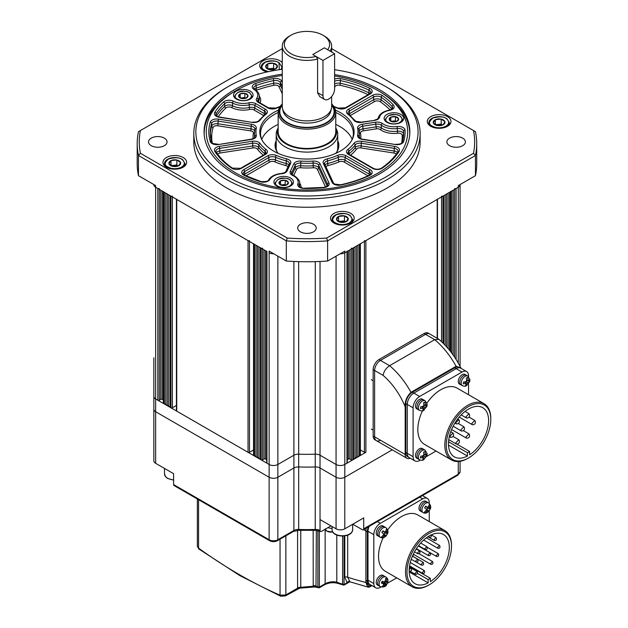 <?xml version="1.0" encoding="UTF-8"?>
<svg xmlns="http://www.w3.org/2000/svg" width="628" height="628" viewBox="0 0 628 628"><rect width="100%" height="100%" fill="white"/><g stroke="black" fill="none" stroke-linecap="round" stroke-linejoin="round"><path stroke-width="0.94" d="M228.396 177.19A111.109 64.15 0 0 0 385.529 177.19A111.109 64.15 0 0 0 385.529 86.468L386.981 87.308A113.166 65.336 180 0 1 420.132 133.513A113.166 65.336 180 0 1 350.267 193.871A113.166 65.336 180 0 1 226.936 179.71A113.166 65.336 180 0 1 193.793 133.513A113.166 65.336 180 0 1 226.936 87.308L228.388 86.468A111.109 64.15 0 0 0 228.396 177.19M282.27 74.167A102.882 59.401 0 0 0 204.076 131.833A102.882 59.401 0 0 0 234.213 173.83A102.882 59.401 0 0 0 346.334 186.704A102.882 59.401 0 0 0 409.841 131.833A102.882 59.401 0 0 0 379.704 89.828A102.882 59.401 0 0 0 334.606 74.614M447.497 116.635A11.83 6.829 0 0 0 434.6 115.152A11.83 6.829 0 0 0 427.299 121.463A11.83 6.829 0 0 0 430.761 126.291A11.83 6.829 0 0 0 443.658 127.774A11.83 6.829 0 0 0 450.959 121.463A11.83 6.829 0 0 0 447.497 116.635M282.27 62.714A11.83 6.829 0 0 0 279.907 60.775A11.83 6.829 0 0 0 267.018 59.291A11.83 6.829 0 0 0 259.717 65.602A11.83 6.829 0 0 0 263.179 70.43A11.83 6.829 0 0 0 267.136 71.945M183.156 157.526A11.83 6.829 0 0 0 170.267 156.042A11.83 6.829 0 0 0 162.958 162.354A11.83 6.829 0 0 0 166.428 167.189A11.83 6.829 0 0 0 179.318 168.665A11.83 6.829 0 0 0 186.618 162.354A11.83 6.829 0 0 0 183.156 157.526M350.738 213.387A11.83 6.829 0 0 0 337.848 211.911A11.83 6.829 0 0 0 330.54 218.214A11.83 6.829 0 0 0 334.01 223.05A11.83 6.829 0 0 0 346.899 224.526A11.83 6.829 0 0 0 354.208 218.214A11.83 6.829 0 0 0 350.738 213.387M164.332 138.129A9.263 5.346 0 0 0 154.237 136.975A9.263 5.346 0 0 0 148.522 141.912A9.263 5.346 0 0 0 151.238 145.688A9.263 5.346 0 0 0 161.325 146.85A9.263 5.346 0 0 0 167.04 141.912A9.263 5.346 0 0 0 164.332 138.129M313.505 224.259A9.263 5.346 0 0 0 303.418 223.097A9.263 5.346 0 0 0 297.703 228.035A9.263 5.346 0 0 0 300.412 231.818A9.263 5.346 0 0 0 310.507 232.98A9.263 5.346 0 0 0 316.222 228.035A9.263 5.346 0 0 0 313.505 224.259M462.687 138.129A9.263 5.346 0 0 0 452.592 136.975A9.263 5.346 0 0 0 446.877 141.912A9.263 5.346 0 0 0 449.593 145.688A9.263 5.346 0 0 0 459.68 146.85A9.263 5.346 0 0 0 465.395 141.912A9.263 5.346 0 0 0 462.687 138.129M193.793 133.513L193.793 141.912A113.166 65.336 0 0 0 226.936 188.11A113.166 65.336 0 0 0 350.267 202.271A113.166 65.336 0 0 0 420.132 141.912L420.132 133.513M282.27 48.646L140.421 130.538A167.7 96.822 0 0 0 140.421 153.287L287.263 238.059A167.7 96.822 0 0 0 326.662 238.059L473.496 153.287A167.7 96.822 0 0 0 473.496 130.538L475.451 131.668A169.756 98.007 180 0 1 476.715 143.592A169.756 98.007 180 0 1 475.451 155.516L327.612 240.869A169.756 98.007 180 0 1 286.305 240.869L286.305 261.028L269.129 251.114L269.129 252.794A6.17 3.564 0 0 0 273.839 253.83A6.17 3.564 180 0 1 269.129 252.794L269.129 464.477A6.17 3.564 0 0 0 277.859 464.477L293.896 455.221A6.17 3.564 180 0 1 298.645 454.185A133.748 77.22 0 0 0 315.28 454.185A6.17 3.564 180 0 1 320.029 455.221L336.059 464.477A6.17 3.564 0 0 0 344.788 464.477L346.97 463.221A1.028 0.597 0 0 0 347.276 462.797L347.276 251.357M287.263 238.059L286.305 240.869L138.466 155.516L138.466 175.675A169.756 98.007 180 0 1 137.202 163.751L137.202 143.592A169.756 98.007 180 0 1 138.466 131.668L140.421 130.538M266.649 251.114A1.028 0.597 0 0 0 266.947 251.53L155.642 187.27A6.17 3.564 180 0 1 153.836 184.75A6.17 3.564 0 0 0 155.642 187.27L155.642 185.59L138.466 175.675M326.662 238.059L327.612 240.869L327.612 261.028A169.756 98.007 180 0 1 286.305 261.028M473.496 153.287L475.451 155.516L475.451 175.675L458.275 185.59L458.275 187.27A6.17 3.564 0 0 0 460.081 184.75A6.17 3.564 180 0 1 458.275 187.27L458.275 363.055M476.715 143.592L476.715 163.751A169.756 98.007 180 0 1 475.451 175.675M140.421 153.287L138.466 155.516A169.756 98.007 180 0 1 137.202 143.592M327.612 261.028L344.788 251.114L344.788 252.794A6.17 3.564 180 0 1 340.078 253.83A6.17 3.564 0 0 0 344.788 252.794L458.275 187.27L456.093 188.533L456.093 359.412M473.496 130.538L331.655 48.646M281.375 69.402A11.83 6.829 0 0 0 282.27 68.491M386.981 87.308L385.529 86.468A111.109 64.15 0 0 0 334.606 69.7M282.27 69.284A111.109 64.15 0 0 0 228.388 86.468M335.478 110.151A47.147 27.224 180 0 1 340.298 112.585A47.147 27.224 180 0 1 352.52 138.835A47.147 27.224 180 0 1 319.197 158.115A47.147 27.224 180 0 1 273.62 151.081A47.147 27.224 180 0 1 261.397 138.835A47.147 27.224 180 0 1 278.447 110.151M352.135 139.62A46.401 26.792 0 0 0 353.36 133.513A46.401 26.792 0 0 0 339.772 114.571A46.401 26.792 0 0 0 335.768 112.506A28.81 16.634 180 0 1 317.98 127.877A28.81 16.634 180 0 1 286.588 124.273A28.81 16.634 180 0 1 278.157 112.506A46.401 26.792 0 0 0 260.557 133.513A46.401 26.792 0 0 0 261.782 139.62M282.27 75.454A100.723 58.153 0 0 0 235.736 90.715A100.723 58.153 0 0 0 235.743 172.951A100.723 58.153 0 0 0 378.182 172.951A100.723 58.153 0 0 0 378.182 90.715L379.634 91.555A102.78 59.338 180 0 1 409.739 133.513A102.78 59.338 180 0 1 409.715 134.769M276.202 140.578A31.895 18.416 0 0 0 275.064 145.437A31.895 18.416 0 0 0 278.204 153.405M276.202 142.933A31.895 18.416 0 0 0 275.135 146.614M352.198 139.471A46.401 26.792 0 0 0 339.772 126.495A46.401 26.792 0 0 0 335.768 124.438M278.157 124.438A46.401 26.792 0 0 0 261.727 139.471M250.219 91.091A9.773 5.644 0 0 0 239.566 89.867A9.773 5.644 0 0 0 233.53 95.079A9.773 5.644 0 0 0 236.395 99.067A9.773 5.644 0 0 0 247.047 100.292A9.773 5.644 0 0 0 253.076 95.079A9.773 5.644 0 0 0 250.219 91.091M290.576 178.046A9.773 5.644 0 0 0 279.923 176.821A9.773 5.644 0 0 0 273.887 182.034A9.773 5.644 0 0 0 276.752 186.021A9.773 5.644 0 0 0 287.404 187.246A9.773 5.644 0 0 0 293.433 182.034A9.773 5.644 0 0 0 290.576 178.046M400.821 114.39A9.773 5.644 0 0 0 390.176 113.166A9.773 5.644 0 0 0 384.14 118.378A9.773 5.644 0 0 0 387.005 122.366A9.773 5.644 0 0 0 397.657 123.59A9.773 5.644 0 0 0 403.686 118.378A9.773 5.644 0 0 0 400.821 114.39M379.634 91.555L378.182 90.715A100.723 58.153 0 0 0 334.606 75.91M204.202 134.769A102.78 59.338 180 0 1 204.179 133.513A102.78 59.338 180 0 1 234.283 91.555L235.736 90.715M338.79 146.614A31.895 18.416 0 0 0 337.723 142.933M335.713 153.405A31.895 18.416 0 0 0 338.853 145.437A31.895 18.416 0 0 0 337.723 140.578M153.836 357.795L153.836 396.441A6.17 3.564 0 0 0 155.642 398.961L155.642 187.27L157.824 188.533A1.028 0.597 0 0 0 159.284 188.533M163.343 191.469A1.028 0.597 0 0 0 163.649 191.893L164.371 192.309L164.371 404L165.831 404M170.918 196.093L170.918 407.776L170.196 407.36L170.196 195.669L170.918 196.093A1.028 0.597 0 0 0 172.378 196.093M176.437 199.029A1.028 0.597 0 0 0 176.743 199.453L248.036 240.61A1.028 0.597 0 0 0 249.489 240.61M253.555 243.554A1.028 0.597 0 0 0 253.853 243.97L254.583 244.394L254.583 456.077L256.036 456.077M261.13 248.17L261.13 459.861L260.4 459.437L260.4 247.754L261.13 248.17A1.028 0.597 0 0 0 262.583 248.17M266.649 251.357L266.649 462.797A1.028 0.597 0 0 0 266.947 463.221L269.129 464.477A6.17 3.564 0 0 0 277.859 464.477L293.896 455.221A6.17 3.564 180 0 1 298.645 454.185A133.748 77.22 0 0 0 315.28 454.185A6.17 3.564 180 0 1 320.029 455.221L336.059 464.477A6.17 3.564 0 0 0 344.788 464.477L344.788 252.794L346.97 251.53A1.028 0.597 0 0 0 347.276 251.114M351.335 248.17A1.028 0.597 0 0 0 352.795 248.17L353.517 247.754L353.517 459.437L352.795 459.861A1.028 0.597 0 0 1 351.335 459.861L349.882 459.021A1.028 0.597 180 0 0 348.43 459.021L347.276 459.688M357.882 456.077L359.342 456.077L359.342 244.394L360.064 243.97A1.028 0.597 0 0 0 360.37 243.554M364.428 240.61A1.028 0.597 0 0 0 365.889 240.61L437.182 199.453A1.028 0.597 0 0 0 437.481 199.029M441.547 196.093A1.028 0.597 0 0 0 442.999 196.093L443.729 195.669L443.729 343.775M449.546 350.259L449.546 192.309L450.276 191.893A1.028 0.597 0 0 0 450.574 191.469M454.641 188.533A1.028 0.597 0 0 0 456.093 188.533M352.795 524.207L362.246 529.663A2.057 1.185 -120 0 0 363.274 529.765A2.057 1.185 -120 0 0 363.706 528.823L363.706 517.904L344.788 528.823A6.17 3.564 180 0 1 336.059 528.823L320.052 519.584L320.052 530.503A2.057 1.185 120 0 0 320.484 531.445A2.057 1.185 -60 0 1 320.453 531.429L315.225 530.322L298.7 530.322L293.464 531.429L277.435 540.684C274.805 541.98 272.183 541.98 269.553 540.684L174.042 485.538A2.057 1.185 -60 0 1 173.611 484.596L173.611 473.677L155.642 463.307A6.17 3.564 180 0 1 153.836 460.787L153.836 396.441A6.17 3.564 0 0 0 155.642 398.961L157.824 400.217A1.028 0.597 0 0 0 159.284 400.217L160.737 399.377A1.028 0.597 180 0 1 162.189 399.377L163.343 400.044M163.343 191.721L163.343 403.16A1.028 0.597 0 0 0 163.649 403.576L164.371 404M165.831 193.149L165.831 404.84L167.284 404.84M167.284 193.989L167.284 405.68L168.736 405.68M168.736 194.829L168.736 406.52L170.196 406.52M170.918 407.776A1.028 0.597 0 0 0 172.378 407.776L176.437 405.429M176.437 199.28L176.437 410.72A1.028 0.597 0 0 0 176.743 411.136L248.036 452.301A1.028 0.597 0 0 0 249.489 452.301L253.555 449.954M253.555 243.797L253.555 455.237A1.028 0.597 0 0 0 253.853 455.661L254.583 456.077M256.036 245.234L256.036 456.917L257.488 456.917M257.488 246.074L257.488 457.757L258.948 457.757M258.948 246.914L258.948 458.597L260.4 458.597M261.13 459.861A1.028 0.597 0 0 0 262.583 459.861L264.035 459.021A1.028 0.597 180 0 1 265.495 459.021L266.649 459.688M353.517 458.597L354.977 458.597L354.977 246.914M354.977 457.757L356.429 457.757L356.429 246.074M356.429 456.917L357.882 456.917L357.882 245.234M359.342 456.077L360.064 455.661A1.028 0.597 0 0 0 360.37 455.237L360.37 243.797M360.37 449.954L364.428 452.301A1.028 0.597 0 0 0 365.889 452.301L344.788 464.477L344.788 477.249L392.28 449.829L344.788 477.249A6.17 3.564 0 0 1 336.059 477.249A6.17 3.564 0 0 0 344.788 477.249L344.788 528.823M445.181 194.829L445.181 345.274M446.634 193.989L446.634 346.852M448.094 193.149L448.094 348.509M436.986 125.467A5.888 3.399 180 0 1 434.584 124.47A5.888 3.399 180 0 1 433.336 122.915L433.304 122.813A5.888 3.399 180 0 1 435.314 119.713L435.455 119.65A5.888 3.399 180 0 1 441.107 119.1L441.28 119.139A5.888 3.399 180 0 1 444.922 121.691L444.954 121.793A5.888 3.399 180 0 1 442.944 124.894L442.803 124.964A5.888 3.399 180 0 1 437.151 125.506L433.336 122.915M442.52 125.051L441.209 124.132L435.385 124.697M442.944 124.894L444.954 121.793M437.151 125.506L442.803 124.964M435.353 124.674L435.353 119.658M435.314 119.713L433.304 122.813M441.209 124.132L441.209 119.092M441.107 119.1L435.455 119.65M444.922 121.691L441.28 119.139M340.227 222.226A5.888 3.399 180 0 1 337.833 221.221A5.888 3.399 180 0 1 336.584 219.674L336.553 219.565A5.888 3.399 180 0 1 338.563 216.472L338.704 216.401A5.888 3.399 180 0 1 344.348 215.859L344.521 215.891A5.888 3.399 180 0 1 348.163 218.442L348.195 218.552A5.888 3.399 180 0 1 346.193 221.645L346.052 221.715A5.888 3.399 180 0 1 340.4 222.257L336.584 219.674M345.769 221.802L344.458 220.883L338.625 221.449M346.193 221.645L348.195 218.552M340.4 222.257L346.052 221.715M338.594 221.425L338.594 216.409M338.563 216.472L336.553 219.565M344.458 220.883L344.458 215.844M344.348 215.859L338.704 216.401M348.163 218.442L344.521 215.891M269.396 69.606A5.888 3.399 180 0 1 267.002 68.609A5.888 3.399 180 0 1 265.754 67.055L265.723 66.953A5.888 3.399 180 0 1 267.732 63.852L267.873 63.789A5.888 3.399 180 0 1 273.525 63.24L273.69 63.279A5.888 3.399 180 0 1 277.341 65.83L277.364 65.932A5.888 3.399 180 0 1 275.362 69.033L275.221 69.096A5.888 3.399 180 0 1 269.569 69.645L265.754 67.055M274.938 69.19L273.627 68.271L267.803 68.837M275.362 69.033L277.364 65.932M269.569 69.645L275.221 69.096M267.764 68.813L267.764 63.797M267.732 63.852L265.723 66.953M273.627 68.271L273.627 63.232M273.525 63.24L267.873 63.789M277.341 65.83L273.69 63.279M172.645 166.365A5.888 3.399 180 0 1 170.251 165.36A5.888 3.399 180 0 1 169.003 163.806L168.971 163.704A5.888 3.399 180 0 1 170.973 160.611L171.114 160.54A5.888 3.399 180 0 1 176.766 159.999L176.939 160.03A5.888 3.399 180 0 1 180.581 162.581L180.613 162.691A5.888 3.399 180 0 1 178.603 165.784L178.462 165.855A5.888 3.399 180 0 1 172.818 166.396L169.003 163.806M178.179 165.941L176.868 165.023L171.044 165.588M178.603 165.784L180.613 162.691M172.818 166.396L178.462 165.855M171.012 165.564L171.012 160.548M170.973 160.611L168.971 163.704M176.868 165.023L176.868 159.983M176.766 159.999L171.114 160.54M180.581 162.581L176.939 160.03M392.327 121.785A4.718 2.724 180 0 1 390.365 121.008A4.718 2.724 180 0 1 389.297 119.783L389.274 119.705A4.718 2.724 180 0 1 390.765 117.193L390.859 117.146A4.718 2.724 180 0 1 395.381 116.627L395.499 116.659A4.718 2.724 180 0 1 398.529 118.661L398.552 118.731A4.718 2.724 180 0 1 397.061 121.243L396.967 121.29A4.718 2.724 180 0 1 392.453 121.808L389.297 119.783M396.425 121.471L395.452 120.819L391.205 121.306M397.061 121.243L398.552 118.731M392.453 121.808L396.967 121.29M390.789 121.047L390.789 117.153M390.765 117.193L389.274 119.705M395.452 120.819L395.452 116.62M395.381 116.627L390.859 117.146M398.529 118.661L395.499 116.659M282.074 185.433A4.718 2.724 180 0 1 280.112 184.663A4.718 2.724 180 0 1 279.044 183.431L279.02 183.36A4.718 2.724 180 0 1 280.512 180.848L280.606 180.801A4.718 2.724 180 0 1 285.128 180.283L285.245 180.307A4.718 2.724 180 0 1 288.276 182.308L288.299 182.387A4.718 2.724 180 0 1 286.808 184.899L286.713 184.946A4.718 2.724 180 0 1 282.2 185.456L279.044 183.431M286.172 185.119L285.198 184.475L280.959 184.962M286.808 184.899L288.299 182.387M282.2 185.456L286.713 184.946M280.535 184.703L280.535 180.809M280.512 180.848L279.02 183.36M285.198 184.475L285.198 180.275M285.128 180.283L280.606 180.801M288.276 182.308L285.245 180.307M241.717 98.486A4.718 2.724 180 0 1 239.755 97.709A4.718 2.724 180 0 1 238.695 96.484L238.664 96.406A4.718 2.724 180 0 1 240.155 93.894L240.257 93.847A4.718 2.724 180 0 1 244.771 93.329L244.889 93.36A4.718 2.724 180 0 1 247.919 95.362L247.942 95.432A4.718 2.724 180 0 1 246.451 97.944L246.357 97.992A4.718 2.724 180 0 1 241.843 98.51L238.695 96.484M245.823 98.172L244.841 97.521L240.603 98.007M246.451 97.944L247.942 95.432M241.843 98.51L246.357 97.992M240.179 97.748L240.179 93.855M240.155 93.894L238.664 96.406M244.841 97.521L244.841 93.321M244.771 93.329L240.257 93.847M247.919 95.362L244.889 93.36M155.642 463.307L155.642 411.725A6.17 3.564 0 0 1 153.836 409.205A6.17 3.564 0 0 0 155.642 411.725L269.129 477.249A6.17 3.564 0 0 0 277.859 477.249L293.896 467.993A6.17 3.564 180 0 1 298.645 466.957A133.748 77.22 0 0 0 315.28 466.957A6.17 3.564 180 0 1 320.029 467.993L336.059 477.249L336.059 256.153M173.611 484.596L269.129 539.742L269.129 477.249L155.642 411.725L155.642 398.961L269.129 464.477L269.129 477.249A6.17 3.564 0 0 0 277.859 477.249L293.896 467.993A6.17 3.564 180 0 1 298.645 466.957A133.748 77.22 0 0 0 315.28 466.957A6.17 3.564 180 0 1 320.029 467.993L336.059 477.249L336.059 528.823M380.435 440.204A8.227 4.749 -60 0 1 376.321 440.613L374.869 439.773A8.227 4.749 -60 0 1 373.158 436.005L373.158 369.641A8.227 4.749 -60 0 1 378.982 359.561L424.081 333.523L425.541 334.363L380.435 360.401L425.541 334.363A8.227 4.749 -60 0 1 429.654 333.955A8.227 4.749 -60 0 0 425.541 334.363L434.702 339.654L438.941 339.356C447.85 347.009 455.143 356.508 460.834 367.867L456.093 366.281A59.056 34.093 -120 0 0 434.702 339.654L389.603 365.692C386.024 368.118 383.857 371.352 383.104 375.379L374.618 370.481L374.618 436.845L374.618 370.481A8.227 4.749 -60 0 1 380.435 360.401L389.603 365.692A59.056 34.093 60 0 1 410.987 392.319L456.093 366.281M410.987 392.319C406.732 396.511 404.793 401.323 405.17 406.771L405.17 454.484A8.227 4.749 120 0 0 406.873 458.252A8.227 4.749 120 0 0 410.272 458.205M461.062 368.369L460.834 367.867M406.873 458.252L376.321 440.613A8.227 4.749 -60 0 1 374.618 436.845L405.17 454.484M424.081 333.523A8.227 4.749 -60 0 1 428.202 333.115L438.627 339.136M373.158 369.641L374.618 370.481A8.227 4.749 -60 0 1 380.435 360.401L378.982 359.561M376.321 440.613A8.227 4.749 -60 0 1 374.618 436.845L373.158 436.005M368.526 526.735A9.263 5.346 120 0 0 367.341 531.767L367.341 581.159A9.263 5.346 120 0 0 369.256 585.398A9.263 5.346 120 0 0 372.09 585.689M423.492 496.206A9.263 5.346 120 0 0 422.895 495.351M347.7 535.158L347.7 577.25A453.706 261.947 -120 0 0 365.889 582.47L365.889 530.927A9.263 5.346 120 0 1 366.305 528.022A9.263 5.346 120 0 0 365.889 530.927L365.889 580.319A9.263 5.346 120 0 0 367.804 584.558L369.256 585.398M198.566 499.7L198.566 548.134A2.057 1.028 125.9 0 0 198.817 548.966L197.357 546.305L197.357 499.001M344.788 577.25A2.057 1.185 0 0 1 347.7 577.25L349.937 581.803L347.174 582.603L344.788 577.25L344.788 535.872M328.059 527.567L328.059 527.567A4.113 2.379 180 0 0 332.086 528.172M300.757 530.385L300.757 587.274L313.215 586.254L313.16 530.385M365.889 582.47L367.592 586.772L369.641 585.586M319.33 530.919L319.338 587.07L318.843 587.612L317.87 586.937L317.87 530.519M317.909 587.219A1.028 0.683 171.1 0 0 319.338 587.07L325.147 583.718C329.088 581.803 332.966 581.308 336.789 582.211A460.905 266.107 -120 0 0 342.605 584.228L342.605 536.037M371.752 585.759L369.366 587.133L367.592 586.772M349.937 581.803L368.495 587.243M349.427 581.559A2.057 1.68 -59.5 0 0 347.174 582.603L343.626 584.958L342.605 584.228A1.028 0.597 180 0 0 344.058 584.228L344.073 584.393A1.028 0.699 168.9 0 1 342.668 584.566M349.655 581.866L343.963 585.155L337.55 583.31A2.057 1.389 -70.4 0 1 336.789 582.211L336.789 535.056M316.339 530.33L316.002 586.513M298.331 587.965L297.586 587.965A4.113 2.379 0 0 1 300.757 587.274L299.627 588.201L314.714 586.937L313.215 586.254A4.113 2.379 -11.1 0 1 316.316 586.528M198.817 548.966L239.731 575.546L280.685 596.223A2.057 1.327 -66.6 0 1 280.041 595.179L280.041 539.185M285.866 535.817L285.866 594.959L280.041 595.179A460.905 266.107 -120 0 1 239.307 574.604A460.905 266.107 -120 0 1 198.566 548.134L197.357 546.305M300.749 587.353A4.113 2.512 -3.1 0 0 297.586 588.193L285.866 594.959A2.057 1.185 60 0 1 285.434 595.901L285.434 595.901A2.057 1.185 60 0 1 284.594 595.894M319.33 586.937A1.028 0.597 180 0 1 317.87 586.937A460.905 266.107 -120 0 1 316.339 586.348A4.113 2.379 0 0 0 313.16 585.657M411.466 568.913L411.128 568.159L409.425 569.211M417.298 572.171L416.961 571.417L414.967 573.513L415.83 574.314C417.243 574.314 417.714 573.49 417.259 571.841M424.52 571.268L424.183 570.514L422.197 572.61L423.06 573.411C424.465 573.403 424.944 572.579 424.481 570.93M432.778 562.209L432.433 561.456L430.447 563.559L431.31 564.352C432.723 564.352 433.194 563.528 432.731 561.879M438.525 554.351L438.187 553.598L436.201 555.694L437.064 556.494C438.47 556.494 438.948 555.67 438.485 554.022M439.851 546.179L439.514 545.426L437.528 547.53L438.391 548.322C439.796 548.322 440.275 547.498 439.812 545.85M436.311 538.353L435.973 537.599L433.987 539.695L434.851 540.496C436.264 540.496 436.735 539.672 436.272 538.023M423.492 563.033L423.146 562.28L421.16 564.376L422.024 565.176C423.437 565.176 423.908 564.352 423.445 562.704M417.887 559.886L417.549 559.132L415.555 561.228L416.419 562.029M430.416 553.504L430.078 552.75L428.092 554.846L428.955 555.647C430.361 555.647 430.839 554.814 430.376 553.174M427.173 547.373L426.836 546.619L424.85 548.715L425.713 549.516C427.119 549.516 427.597 548.691 427.134 547.043M419.802 551.627L419.465 550.874L417.479 552.978L418.342 553.77C419.747 553.77 420.226 552.946 419.763 551.298M451.508 546.258A31.479 18.173 120 0 0 429.246 533.4A31.479 18.173 120 0 0 406.991 571.959A31.479 18.173 120 0 0 429.246 584.809A31.479 18.173 120 0 0 451.508 546.258L451.508 545.418A32.507 18.769 -60 0 0 444.773 530.534L417.785 514.952A32.507 18.769 120 0 0 387.664 529.946M429.246 584.809L428.524 585.233A32.507 18.769 -60 0 1 412.266 586.842A32.507 18.769 -60 0 1 405.531 571.959A32.507 18.769 -60 0 1 419.724 539.24A32.507 18.769 -60 0 1 444.773 530.534M412.533 556.149A28.393 16.391 120 0 0 413.742 554.469M430.337 581.63A28.393 16.391 120 0 0 449.326 547.514A28.393 16.391 120 0 0 443.447 534.514A28.393 16.391 120 0 0 421.569 542.121A28.393 16.391 120 0 0 409.173 570.703A28.393 16.391 120 0 0 415.053 583.702A28.393 16.391 120 0 0 428.155 582.886L428.155 579.566L430.337 578.302L430.337 581.63M383.198 537.678A32.507 18.769 120 0 0 378.543 556.377A32.507 18.769 120 0 0 385.278 571.26L412.266 586.842M429.246 521.57L429.246 510.666M429.246 503.389L429.246 502.659A9.263 5.346 120 0 0 427.33 498.42A9.263 5.346 120 0 0 422.699 498.875L380.364 523.32A9.263 5.346 120 0 0 373.817 534.663L373.817 583.553A9.263 5.346 120 0 0 375.732 587.792A9.263 5.346 120 0 0 380.364 587.337L381 586.968M387.303 583.326L396.739 577.878M369.131 526.39A9.263 5.346 120 0 0 367.992 531.304L367.992 580.194A9.263 5.346 120 0 0 369.916 584.433L375.732 587.792M428.155 582.886L409.197 571.943M428.155 579.566L417.471 573.388M430.337 578.302L409.511 566.275M428.751 536.587L429.615 537.387C431.028 537.387 431.499 536.563 431.036 534.915M409.173 570.828L410.005 571.056C411.419 571.048 411.89 570.224 411.426 568.576M429.536 510.25L429.999 509.339L429.042 508.492L430.251 505.045L429.301 504.331L428.084 507.777L425.705 506.113L424.606 507.848L426.985 509.512L424.355 512.142L425.313 512.856L427.943 510.226L428.908 511.074L429.536 510.25M426.914 509.457L427.801 508.068L429.599 508.916A2.473 1.429 120 0 0 429.685 507.463M428.971 511.074C427.016 513.233 425.046 513.728 423.052 512.55L421.6 511.71A5.558 3.211 -60 0 1 421.796 504.967A5.558 3.211 -60 0 1 427.15 502.086L425.698 501.246A5.558 3.211 -60 0 0 420.344 504.127A5.558 3.211 -60 0 0 420.14 510.87L421.6 511.71A5.558 3.211 -60 0 1 421.796 504.967A5.558 3.211 -60 0 1 427.15 502.086L428.61 502.926C430.832 505.187 431.326 507.322 430.078 509.339M425.611 506.349L428.084 507.777M429.324 504.504L430.251 505.045M427.801 508.068L426.208 506.694M426.129 506.812L429.042 508.492M426.907 509.63L427.943 510.226M386.762 534.946L387.225 534.035L386.259 533.188L387.476 529.742L386.526 529.027L385.309 532.473L382.931 530.809L381.832 532.544L384.21 534.208L381.581 536.838L382.538 537.552L385.168 534.923L386.126 535.77L386.762 534.946M384.14 534.153L385.027 532.764L386.824 533.612A2.473 1.429 120 0 0 386.911 532.159M386.196 535.778C384.242 537.929 382.271 538.424 380.278 537.246L378.825 536.406A5.558 3.211 -60 0 1 379.022 529.663A5.558 3.211 -60 0 1 384.375 526.79L382.923 525.95A5.558 3.211 -60 0 0 377.569 528.823A5.558 3.211 -60 0 0 377.365 535.566L378.825 536.406A5.558 3.211 -60 0 1 379.022 529.663A5.558 3.211 -60 0 1 384.375 526.79L385.835 527.63C388.057 529.883 388.551 532.018 387.295 534.035M382.837 531.045L385.309 532.473M386.55 529.208L387.476 529.742M385.027 532.764L383.433 531.39M383.355 531.508L386.259 533.188M384.132 534.326L385.168 534.923M387.343 583.239L387.664 582.258L386.244 582.274L386.942 578.6L385.733 578.372L385.035 582.046L382.201 581.238L381.4 583.106L384.226 583.907L382.114 586.764L383.331 586.992L385.443 584.134L386.856 584.126L387.343 583.239M387.664 582.258L386.966 582.407A2.473 1.429 120 0 0 386.722 581.167M386.864 584.244C385.914 586.646 383.716 587.439 380.278 586.638L378.825 585.798A5.558 3.211 -60 0 1 378.323 580.382A5.558 3.211 -60 0 1 384.375 576.182L382.923 575.342A5.558 3.211 -60 0 0 376.871 579.542A5.558 3.211 -60 0 0 377.365 584.958L378.825 585.798A5.558 3.211 -60 0 1 378.323 580.382A5.558 3.211 -60 0 1 384.375 576.182L385.835 577.022C387.766 578.325 388.379 580.107 387.68 582.36M384.964 585.241A2.473 1.429 120 0 0 386.157 584.268L386.856 584.126L384.658 582.855L385.003 582.038M385.192 581.669L386.244 582.274M382.366 582.839L384.658 582.855M382.531 582.454L385.443 584.134M382.546 586.536L383.331 586.992M381.761 582.486L384.226 583.907M475.302 421.553L474.792 420.422L471.809 423.57L472.319 424.701L473.292 424.709C475.051 424.214 475.71 423.06 475.278 421.247M464.39 427.856L463.872 426.726L460.897 429.874L461.407 431.004L462.381 431.004C464.139 430.518 464.799 429.364 464.367 427.55M453.471 434.152L452.961 433.022L449.986 436.17L450.496 437.3L451.469 437.308C453.228 436.813 453.887 435.667 453.455 433.846M469.477 434.992L468.967 433.862L465.984 437.01L466.502 438.14L467.475 438.148C469.234 437.653 469.893 436.507 469.454 434.686M459.296 440.872L458.785 439.741L455.802 442.889L456.313 444.02L457.286 444.027C459.044 443.533 459.704 442.387 459.272 440.566M469.477 414.833L468.967 413.703L465.984 416.851L466.502 417.981L467.475 417.981C469.234 417.494 469.893 416.34 469.454 414.527M459.296 420.713L458.785 419.583L455.802 422.73L456.313 423.861L457.286 423.869C459.044 423.374 459.704 422.22 459.272 420.407M490.798 419.41A31.479 18.173 120 0 0 468.535 406.559A31.479 18.173 120 0 0 446.273 445.119A31.479 18.173 120 0 0 468.535 457.969A31.479 18.173 120 0 0 490.798 419.41L490.798 418.57A32.507 18.769 -60 0 0 484.062 403.686L457.074 388.104A32.507 18.769 120 0 0 426.946 403.098M468.535 457.969L467.805 458.385A32.507 18.769 -60 0 1 451.548 460.002A32.507 18.769 -60 0 1 444.82 445.119A32.507 18.769 -60 0 1 459.005 412.4A32.507 18.769 -60 0 1 484.062 403.686M451.587 429.607A28.393 16.391 120 0 0 451.626 429.552L466.502 438.14M469.626 454.782A28.393 16.391 120 0 0 488.615 420.674A28.393 16.391 120 0 0 482.728 407.674A28.393 16.391 120 0 0 460.85 415.281A28.393 16.391 120 0 0 448.455 443.855A28.393 16.391 120 0 0 454.334 456.854A28.393 16.391 120 0 0 467.444 456.046L467.444 452.717L469.626 451.461L469.626 454.782M422.479 410.83A32.507 18.769 120 0 0 417.824 429.536A32.507 18.769 120 0 0 424.559 444.42L451.548 460.002M468.535 394.722L468.535 383.889M468.535 376.549L468.535 375.811A9.263 5.346 120 0 0 466.612 371.58A9.263 5.346 120 0 0 461.988 372.035L419.645 396.48A9.263 5.346 120 0 0 413.098 407.823L413.098 456.705A9.263 5.346 120 0 0 415.014 460.944A9.263 5.346 120 0 0 419.645 460.489L420.281 460.12M426.64 456.454L436.02 451.037M415.014 460.944L407.745 456.744A9.263 5.346 -60 0 1 405.821 452.505L407.282 453.345A9.263 5.346 120 0 0 409.197 457.584A9.263 5.346 -60 0 1 407.282 453.345L407.282 404.456L407.282 453.345L413.098 456.705M405.821 452.505L405.821 403.616A9.263 5.346 -60 0 1 412.368 392.28L413.828 393.12A9.263 5.346 120 0 0 407.282 404.456A9.263 5.346 -60 0 1 413.828 393.12L456.164 368.675L413.828 393.12L419.645 396.48M412.368 392.28L454.711 367.835A9.263 5.346 -60 0 1 459.343 367.372L460.795 368.212A9.263 5.346 120 0 0 456.164 368.675A9.263 5.346 -60 0 1 460.795 368.212L466.612 371.58M467.444 456.046L448.486 445.103M467.444 452.717L448.533 441.798M469.626 451.461L456.925 444.129M466.133 385.835L469.673 381.667L469.94 379.61L468.135 380.984L467.844 377.436L466.416 377.985L466.698 381.534L463.48 382.091L463.244 383.889L466.463 383.331L465.332 386.063L466.769 385.514L467.891 382.782L469.697 381.408L468.637 380.788M466.565 385.639L465.937 385.93C465.56 386.393 464.359 386.314 462.334 385.71L460.881 384.87A5.558 3.211 -60 0 1 460.167 379.995A5.558 3.211 -60 0 1 464.304 375.206A5.558 3.211 -60 0 1 466.439 375.246L464.979 374.406A5.558 3.211 -60 0 0 462.852 374.366A5.558 3.211 -60 0 0 458.715 379.155A5.558 3.211 -60 0 0 459.429 384.03L460.881 384.87A5.558 3.211 -60 0 1 460.167 379.995A5.558 3.211 -60 0 1 464.304 375.206A5.558 3.211 -60 0 1 466.439 375.246L467.891 376.086L469.94 379.634M466.863 380.246L468.135 380.984M466.125 381.753L467.891 382.782M466.125 385.145L466.769 385.514M464.382 382.13L466.463 383.331M423.358 410.531L426.891 406.363L427.166 404.306L425.36 405.68L425.07 402.132L423.633 402.681L423.924 406.23L420.705 406.787L420.462 408.585L423.68 408.027L422.558 410.759L423.994 410.21L425.117 407.478L426.922 406.104L425.855 405.484M423.79 410.335L423.154 410.626C422.785 411.089 421.584 411.01 419.559 410.406L418.107 409.566A5.558 3.211 -60 0 1 417.392 404.691A5.558 3.211 -60 0 1 421.529 399.903A5.558 3.211 -60 0 1 423.665 399.942L422.204 399.102A5.558 3.211 -60 0 0 420.077 399.063A5.558 3.211 -60 0 0 415.932 403.851A5.558 3.211 -60 0 0 416.654 408.726L418.107 409.566A5.558 3.211 -60 0 1 417.392 404.691A5.558 3.211 -60 0 1 421.529 399.903A5.558 3.211 -60 0 1 423.665 399.942L425.117 400.782L427.166 404.33M424.088 404.95L425.36 405.68M423.35 406.449L425.117 407.478M423.35 409.841L423.994 410.21M421.608 406.826L423.68 408.027M427.166 453.699L425.36 455.072L425.07 451.524L423.633 452.074L423.924 455.622L420.705 456.179L420.462 457.977L423.68 457.42L422.558 460.151L423.358 459.924L426.891 455.755L427.166 453.699L425.117 450.174A5.558 3.211 -60 0 0 422.989 450.143A5.558 3.211 -60 0 0 418.845 454.923A5.558 3.211 -60 0 0 419.559 459.798L418.107 458.958A5.558 3.211 -60 0 1 417.392 454.083A5.558 3.211 -60 0 1 421.529 449.303A5.558 3.211 -60 0 1 423.665 449.334L425.117 450.174M423.358 459.924L424.975 457.93L425.117 456.87L426.922 455.496L425.855 454.884M424.088 454.342L425.36 455.072M423.35 455.85L425.117 456.87M423.35 459.233L423.994 459.602M421.608 456.218L423.68 457.42M420.077 448.463A5.558 3.211 -60 0 1 422.204 448.494L423.665 449.334A5.558 3.211 -60 0 0 421.529 449.303A5.558 3.211 -60 0 0 417.392 454.083A5.558 3.211 -60 0 0 418.107 458.958L416.654 458.118A5.558 3.211 -60 0 1 415.932 453.243A5.558 3.211 -60 0 1 420.077 448.463M269.553 540.684A2.057 1.185 -60 0 1 269.129 539.742A6.17 3.564 0 0 0 277.859 539.742L293.896 530.487A6.17 3.564 180 0 1 298.645 529.451A133.748 77.22 0 0 0 315.28 529.451A6.17 3.564 180 0 1 320.029 530.487L320.052 530.503A2.057 1.185 -60 0 0 320.453 531.429L320.484 531.445A2.057 1.185 120 0 0 321.512 531.343L330.964 525.887M317.697 93.627A8.227 4.749 120 0 0 318.6 93.187M282.27 46.15A24.688 14.256 180 0 0 289.5 56.23A24.688 14.256 180 0 0 317.603 59.008L317.603 92.614L319.809 96.673L324.668 99.475A8.227 4.749 120 0 0 328.782 99.067A8.227 4.749 120 0 0 334.606 88.988L334.606 53.71L324.417 47.83L312.783 54.55L316.049 56.434A22.632 13.07 0 0 1 290.952 53.71A22.632 13.07 0 0 1 290.952 35.231L289.5 36.071A24.688 14.256 180 0 0 282.27 46.15L282.27 106.627A24.688 14.256 0 0 0 282.506 108.589A24.688 14.256 0 0 0 289.5 116.706A24.688 14.256 0 0 0 314.816 120.144A24.688 14.256 0 0 0 331.419 108.589A24.688 14.256 0 0 0 331.655 106.627L331.655 96.539M282.506 108.589L283.11 111.125A24.076 13.902 0 0 0 289.94 119.045A24.076 13.902 0 0 0 314.62 122.397A24.076 13.902 0 0 0 330.807 111.125L331.419 108.589M285.999 143.93A29.642 17.113 0 0 0 321.465 146.756A29.642 17.113 0 0 0 335.768 127.806L336.687 129.776A30.764 17.757 180 0 1 337.723 134.353A30.764 17.757 180 0 1 318.734 150.759A30.764 17.757 180 0 1 285.206 146.905A30.764 17.757 180 0 1 276.202 134.353A30.764 17.757 180 0 1 277.238 129.776L278.157 127.79A29.642 17.113 0 0 0 285.999 143.93M282.27 104.319A27.781 16.038 0 0 0 287.318 123.01A27.781 16.038 0 0 0 323.341 124.619A27.781 16.038 0 0 0 331.655 104.319M331.655 103.942A28.81 16.634 180 0 1 335.768 112.506L335.768 131.833A28.81 16.634 0 0 1 317.98 147.195A28.81 16.634 0 0 1 286.588 143.592A28.81 16.634 0 0 1 278.157 131.833L278.157 112.506A28.81 16.634 180 0 1 282.27 103.942M336.993 151.638A30.764 17.757 0 0 0 337.723 147.792L337.723 134.353M334.606 53.71L322.965 60.429L312.783 54.55L324.417 47.83L327.69 49.714A22.632 13.07 0 0 0 322.965 35.231L324.417 36.071A24.688 14.256 180 0 1 331.655 46.15A24.688 14.256 180 0 1 330.108 51.111M317.603 59.008L316.049 56.434M324.417 36.071L322.965 35.231A22.632 13.07 0 0 0 290.952 35.231M276.202 134.353L276.202 147.792A30.764 17.757 0 0 0 276.932 151.638M322.965 60.429L322.965 95.707A8.227 4.749 120 0 0 324.668 99.475M333.861 184.145A6.586 3.799 180 0 1 332.149 182.442L323.31 163.382A6.586 3.799 180 0 1 327.07 158.908A51.033 29.461 0 0 0 337.519 155.422A6.586 3.799 180 0 1 346.114 155.783L370.277 169.733A6.586 3.799 180 0 1 369.845 175.338A98.149 56.669 180 0 1 340.784 185.024A6.586 3.799 180 0 1 333.861 184.145M340.784 185.024A1.437 0.408 -102 0 0 340.486 184.789L334.575 184.075L333.46 183.007A1.437 1.138 155.1 0 0 332.149 182.442M359.514 138.45A6.586 3.799 180 0 1 357.63 135.31A51.033 29.461 0 0 0 357.63 128.347A6.586 3.799 180 0 1 362.466 124.226L375.583 122.201A6.586 3.799 180 0 1 382.476 123.528A14.507 8.376 0 0 0 383.653 124.297A14.507 8.376 0 0 0 397.061 126.558A6.586 3.799 180 0 1 405.068 130.153A98.149 56.669 180 0 1 403.663 141.52A6.586 3.799 180 0 1 395.475 144.542L362.466 139.432A6.586 3.799 180 0 1 359.514 138.45M359.059 137.171L359.059 136.59A5.142 2.967 0 0 0 359.028 136.935L360.236 138.38L362.466 139.432M357.63 128.347A1.437 1.17 168.4 0 1 359.059 129.423A52.469 30.293 180 0 1 359.428 133.003A52.469 30.293 180 0 1 359.059 136.59A1.437 1.17 -168.4 0 0 357.63 135.31M359.295 130.812A5.142 2.967 180 0 1 362.835 128.897L375.952 126.864A5.142 2.967 180 0 1 381.345 127.908A15.943 9.208 0 0 0 382.64 128.756A15.943 9.208 0 0 0 397.367 131.228L397.367 128.544A15.943 9.208 180 0 1 382.64 126.063A15.943 9.208 180 0 1 381.345 125.215A5.142 2.967 0 0 0 375.952 124.179L362.835 126.204A5.142 2.967 0 0 0 359.028 129.078A5.142 2.967 0 0 0 359.028 129.18M382.476 123.528A1.437 0.926 126.5 0 0 381.345 125.215L381.345 127.908A1.437 0.926 -53.5 0 1 380.207 129.596A3.705 2.135 0 0 0 376.329 128.842L363.212 130.875A3.705 2.135 0 0 0 360.496 133.191A53.906 31.125 180 0 1 360.778 138.655M402.391 142.038A96.712 55.837 0 0 0 403.671 133.003A96.712 55.837 0 0 0 403.623 131.354L403.623 134.039A5.142 2.967 180 0 0 397.367 131.228L397.681 133.214A17.388 10.04 180 0 1 381.62 130.514A17.388 10.04 180 0 1 380.207 129.596M355.252 121.408A6.586 3.799 180 0 1 353.854 120.215A51.033 29.461 0 0 0 347.826 114.186A6.586 3.799 180 0 1 348.446 109.225L372.608 95.275A6.586 3.799 180 0 1 382.319 95.527A98.149 56.669 180 0 1 393.371 104.962A6.586 3.799 180 0 1 389.556 110.387A14.507 8.376 0 0 0 379.548 117.216A6.586 3.799 180 0 1 374.728 120.364L361.61 122.389A6.586 3.799 180 0 1 355.252 121.408M374.728 120.364L361.39 122.146L355.974 121.337L355.016 120.537A1.437 1.083 143.4 0 0 353.854 120.215M216.346 116.298A6.586 3.799 180 0 1 214.823 112.302A1.437 1.107 32.4 0 1 216.173 113.762A5.142 2.967 0 0 0 215.859 114.791L217.068 116.227L219.298 117.287A6.586 3.799 180 0 1 216.346 116.298M210.254 141.52A98.149 56.669 180 0 1 210.254 122.146A6.586 3.799 180 0 1 218.45 119.124L251.451 124.226A6.586 3.799 180 0 1 256.287 128.347A51.033 29.461 0 0 0 256.287 135.31A6.586 3.799 180 0 1 251.451 139.432L218.45 144.542A6.586 3.799 180 0 1 212.091 143.553A6.586 3.799 180 0 1 210.254 141.52A1.437 1.162 -16.7 0 1 211.636 142.281L210.254 133.003A96.712 55.837 0 0 0 211.526 142.038M231.599 168.131A98.149 56.669 180 0 1 214.823 151.356A6.586 3.799 180 0 1 219.298 146.379L252.307 141.269A6.586 3.799 180 0 1 260.063 143.443A51.033 29.461 0 0 0 266.091 149.472A6.586 3.799 180 0 1 265.471 154.441L241.309 168.39A6.586 3.799 180 0 1 231.999 168.39A6.586 3.799 180 0 1 231.599 168.131A1.437 0.903 -55.3 0 1 232.423 168.123A1.437 0.903 -55.3 0 1 232.556 168.257M243.64 175.11A6.586 3.799 180 0 1 243.64 169.733L267.803 155.783A6.586 3.799 180 0 1 276.399 155.422A51.033 29.461 0 0 0 286.847 158.908A6.586 3.799 180 0 1 290.615 163.382L287.098 170.957A6.586 3.799 180 0 1 281.65 173.736A14.507 8.376 0 0 0 269.828 179.514A6.586 3.799 180 0 1 260.424 181.72A98.149 56.669 180 0 1 244.08 175.338A6.586 3.799 180 0 1 243.64 175.11M243.907 174.733A5.142 2.967 180 0 1 244.661 174.184L244.661 171.499A5.142 2.967 0 0 0 243.154 173.595L244.7 175.22A1.437 0.754 -64.3 0 0 244.08 175.338M245.101 175.408A1.437 0.832 60 0 1 244.661 174.184L268.823 160.234L268.823 157.542L244.661 171.499A1.437 0.832 -120 0 0 243.64 169.733M299.595 187.356A6.586 3.799 180 0 1 297.821 183.847A14.507 8.376 0 0 0 292.585 175.432A6.586 3.799 180 0 1 291.981 175.118A6.586 3.799 180 0 1 290.277 171.452L293.794 163.877A6.586 3.799 180 0 1 300.93 161.082A51.033 29.461 0 0 0 312.987 161.082A6.586 3.799 180 0 1 320.131 163.877L328.97 182.929A6.586 3.799 180 0 1 323.742 187.662A98.149 56.669 180 0 1 304.054 188.471A6.586 3.799 180 0 1 299.595 187.356M299.226 186.288L299.226 185.205A5.142 2.967 0 0 0 299.109 185.849L300.317 187.285L304.054 188.471M299.548 186.704A15.943 9.208 0 0 0 299.611 185.896L299.611 183.211A15.943 9.208 180 0 1 299.226 185.205A1.437 1.146 -159 0 0 297.821 183.847M291.667 174.144L291.667 172.841A5.142 2.967 0 0 0 291.494 173.611L293.174 175.291A1.437 0.722 114.3 0 0 292.585 175.432M292.091 174.623L295.184 167.959L295.184 165.266L291.667 172.841A1.437 1.138 -155.1 0 0 290.277 171.452M214.823 112.302A98.149 56.669 180 0 1 223.45 102.058A6.586 3.799 180 0 1 233.506 101.249A14.507 8.376 0 0 0 248.743 102.843A6.586 3.799 180 0 1 255.871 103.683L265.471 109.225A6.586 3.799 180 0 1 266.091 114.186A51.033 29.461 0 0 0 260.063 120.215A6.586 3.799 180 0 1 252.307 122.389L219.298 117.287M279.86 106.862A51.033 29.461 0 0 0 276.399 108.236A6.586 3.799 180 0 1 267.803 107.883L258.202 102.333A6.586 3.799 180 0 1 256.75 98.219A14.507 8.376 0 0 0 253.995 89.419A6.586 3.799 180 0 1 255.392 83.618A98.149 56.669 180 0 1 273.141 78.633A6.586 3.799 180 0 1 281.768 81.224L282.27 82.299M334.606 79.144A6.586 3.799 180 0 1 340.784 78.633A98.149 56.669 180 0 1 369.845 88.32A6.586 3.799 180 0 1 370.277 93.925L346.114 107.883A6.586 3.799 180 0 1 337.519 108.236A51.033 29.461 0 0 0 334.057 106.862M399.094 151.356A98.149 56.669 180 0 1 382.319 168.131A6.586 3.799 180 0 1 372.608 168.39L348.446 154.441A6.586 3.799 180 0 1 347.826 149.472A51.033 29.461 0 0 0 353.854 143.443A6.586 3.799 180 0 1 361.61 141.269L394.62 146.379A6.586 3.799 180 0 1 399.094 151.356A1.437 1.107 -147.6 0 0 397.885 151.764C394.078 157.722 388.622 163.178 381.502 168.123A1.437 0.903 -124.7 0 1 382.319 168.131M348.713 154.064A5.142 2.967 180 0 1 348.98 153.836A52.469 30.293 0 0 0 355.181 147.635A5.142 2.967 180 0 1 361.241 145.939L361.241 143.247A5.142 2.967 0 0 0 355.181 144.942A52.469 30.293 180 0 1 348.98 151.144A5.142 2.967 0 0 0 347.959 152.926L349.168 154.362A1.437 0.832 120 0 0 348.446 154.441M396.252 154.15A3.705 2.135 0 0 0 393.874 153.02L360.865 147.918L361.241 145.939L394.251 151.042L394.251 148.357L361.241 143.247L361.61 141.269M397.885 151.764L398.058 151.222A5.142 2.967 0 0 0 394.251 148.357L394.62 146.379M393.874 153.02L394.251 151.042A5.142 2.967 180 0 1 397.414 152.471M349.066 154.307A1.437 0.942 52.3 0 1 348.98 153.836L348.98 151.144A1.437 0.942 -127.7 0 0 347.826 149.472M360.865 147.918A3.705 2.135 0 0 0 356.508 149.134A1.437 1.083 36.6 0 1 355.181 147.635L355.181 144.942A1.437 1.083 -143.4 0 0 353.854 143.443M356.508 149.134A53.906 31.125 180 0 1 350.565 155.171M325.069 164.936A5.142 2.967 180 0 1 327.643 163.531A52.469 30.293 0 0 0 338.382 159.952A5.142 2.967 180 0 1 345.102 160.234L345.102 157.542A5.142 2.967 0 0 0 338.382 157.267A52.469 30.293 180 0 1 327.643 160.847A5.142 2.967 0 0 0 324.527 163.578L324.613 163.955A1.437 1.138 155.1 0 0 323.31 163.382M367.984 175.801L344.081 162A1.437 0.832 -60 0 0 345.102 160.234L369.264 174.184L369.264 171.499L345.102 157.542A1.437 0.832 120 0 1 346.114 155.783M369.845 175.338A1.437 0.754 -115.7 0 0 369.217 175.22L370.771 173.595A5.142 2.967 0 0 0 369.264 171.499A1.437 0.832 120 0 1 370.277 169.733M368.817 175.408A1.437 0.832 -60 0 0 369.264 174.184A5.142 2.967 180 0 1 370.01 174.733M344.081 162A3.705 2.135 0 0 0 339.246 161.796A53.906 31.125 180 0 1 328.209 165.478A1.437 0.463 76.1 0 1 327.643 163.531L327.643 160.847A1.437 0.463 -103.9 0 0 327.07 158.908M339.246 161.796A1.437 0.707 66.7 0 1 338.382 159.952L338.382 157.267A1.437 0.707 -113.3 0 0 337.519 155.422M328.209 165.478A3.705 2.135 0 0 0 326.034 167.017M325.532 186.987L317.344 169.348A3.705 2.135 0 0 0 313.333 167.778A53.906 31.125 180 0 1 300.592 167.778A3.705 2.135 0 0 0 296.573 169.348A1.437 1.138 24.9 0 1 295.184 167.959A5.142 2.967 180 0 1 300.757 165.776L300.757 163.084A5.142 2.967 0 0 0 295.184 165.266A1.437 1.138 -155.1 0 0 293.794 163.877M300.592 167.778L300.757 165.776A52.469 30.293 0 0 0 313.16 165.776L313.16 163.084A52.469 30.293 180 0 1 300.757 163.084L300.93 161.082M313.333 167.778L313.16 165.776A5.142 2.967 180 0 1 318.734 167.959L318.734 165.266A5.142 2.967 0 0 0 313.16 163.084L312.987 161.082M317.344 169.348A1.437 1.138 -24.9 0 0 318.734 167.959L327.157 186.1M327.581 185.621L327.581 184.326L318.734 165.266A1.437 1.138 155.1 0 1 320.131 163.877M323.742 187.662L323.593 187.403C326.96 186.524 328.35 185.755 327.753 185.095A5.142 2.967 0 0 0 327.581 184.326A1.437 1.138 155.1 0 1 328.97 182.929M299.603 183.07A17.388 10.04 180 0 1 301.024 187.631M296.573 169.348L293.7 175.542M287.883 167.017A3.705 2.135 0 0 0 285.709 165.478A53.906 31.125 180 0 1 274.679 161.796A3.705 2.135 0 0 0 269.836 162A1.437 0.832 60 0 1 268.823 160.234A5.142 2.967 180 0 1 275.543 159.952L275.543 157.267A5.142 2.967 0 0 0 268.823 157.542A1.437 0.832 -120 0 0 267.803 155.783M274.679 161.796A1.437 0.707 113.3 0 0 275.543 159.952A52.469 30.293 0 0 0 286.282 163.531L286.282 160.847A52.469 30.293 180 0 1 275.543 157.267A1.437 0.707 -66.7 0 1 276.399 155.422M290.615 163.382A1.437 1.138 24.9 0 0 289.304 163.955L289.398 163.578A5.142 2.967 0 0 0 286.282 160.847A1.437 0.463 -76.1 0 1 286.847 158.908M285.709 165.478A1.437 0.463 103.9 0 0 286.282 163.531A5.142 2.967 180 0 1 288.849 164.936M269.836 162L245.933 175.801M216.503 152.471A5.142 2.967 180 0 1 219.674 151.042L219.674 148.357A5.142 2.967 0 0 0 215.859 151.222L216.04 151.764A1.437 1.107 -32.4 0 0 214.823 151.356M263.36 155.171A53.906 31.125 180 0 1 257.417 149.134A3.705 2.135 0 0 0 253.053 147.918L220.043 153.02L219.674 151.042L252.676 145.939L252.676 143.247L219.674 148.357L219.298 146.379M253.053 147.918L252.676 145.939A5.142 2.967 180 0 1 258.736 147.635L258.736 144.942A5.142 2.967 0 0 0 252.676 143.247L252.307 141.269M257.417 149.134A1.437 1.083 143.4 0 0 258.736 147.635A52.469 30.293 0 0 0 264.938 153.836L264.938 151.144A52.469 30.293 180 0 1 258.736 144.942A1.437 1.083 -36.6 0 1 260.063 143.443M265.471 154.441A1.437 0.832 -120 0 0 264.757 154.362L265.966 152.926A5.142 2.967 0 0 0 264.938 151.144A1.437 0.942 -52.3 0 1 266.091 149.472M264.859 154.307A1.437 0.942 127.7 0 0 264.938 153.836A5.142 2.967 180 0 1 265.204 154.064M220.043 153.02A3.705 2.135 0 0 0 217.673 154.15M210.278 134.337A96.712 55.837 180 0 1 211.675 126.149L211.675 123.465A96.712 55.837 0 0 0 210.254 133.003M253.139 138.655A53.906 31.125 180 0 1 253.429 133.191A3.705 2.135 0 0 0 250.705 130.875L217.704 125.765A3.705 2.135 0 0 0 213.096 127.468A1.437 1.162 -163.3 0 1 211.675 126.149A5.142 2.967 180 0 1 218.073 123.787L218.073 121.102A5.142 2.967 0 0 0 211.675 123.465A1.437 1.162 16.7 0 0 210.254 122.146M217.704 125.765L218.073 123.787L251.082 128.897L251.082 126.204L218.073 121.102L218.45 119.124M254.889 129.18A5.142 2.967 0 0 0 254.897 129.078A5.142 2.967 0 0 0 251.082 126.204L251.451 124.226M250.705 130.875L251.082 128.897A5.142 2.967 180 0 1 254.623 130.812M254.858 137.171L254.858 136.59A52.469 30.293 180 0 1 254.489 133.003L254.489 135.695A52.469 30.293 0 0 0 254.599 137.634M254.897 129.078L254.489 133.003A52.469 30.293 180 0 1 254.858 129.423A1.437 1.17 11.6 0 1 256.287 128.347M251.451 139.432L251.231 139.188C254.01 138.325 255.227 137.571 254.897 136.935A5.142 2.967 0 0 0 254.858 136.59A1.437 1.17 -11.6 0 1 256.287 135.31M213.096 127.468A95.268 55.005 0 0 0 212.319 143.153M216.55 115.874A96.712 55.837 180 0 1 224.675 106.36A5.142 2.967 180 0 1 232.533 105.732L232.533 103.039A5.142 2.967 0 0 0 224.675 103.667A96.712 55.837 0 0 0 216.173 113.762L216.173 115.513M263.603 115.536A3.705 2.135 0 0 0 263.438 115.442L253.838 109.892A3.705 2.135 0 0 0 249.826 109.429A17.388 10.04 180 0 1 231.559 107.521A1.437 0.793 117.9 0 0 232.533 105.732A15.943 9.208 0 0 0 249.285 107.474L249.285 104.79A15.943 9.208 180 0 1 232.533 103.039A1.437 0.793 -62.1 0 1 233.506 101.249M249.826 109.429A1.437 0.44 76.9 0 1 249.285 107.474A5.142 2.967 180 0 1 254.85 108.134L254.85 105.441A5.142 2.967 0 0 0 249.285 104.79A1.437 0.44 -103.1 0 0 248.743 102.843M253.838 109.892A1.437 0.832 120 0 0 254.85 108.134L264.459 113.676L264.459 110.983L254.85 105.441A1.437 0.832 -60 0 1 255.871 103.683M263.438 115.442A1.437 0.832 120 0 0 264.459 113.676A5.142 2.967 180 0 1 265.204 114.225L265.966 113.087A5.142 2.967 0 0 0 264.459 110.983A1.437 0.832 -60 0 1 265.471 109.225M231.559 107.521A3.705 2.135 0 0 0 225.899 107.969A1.437 0.997 -133.1 0 1 224.675 106.36L224.675 103.667A1.437 0.997 46.9 0 0 223.45 102.058M225.899 107.969A95.268 55.005 0 0 0 218.293 116.753M258.084 101.618L258.084 99.711A5.142 2.967 0 0 0 257.716 100.825L258.917 102.262A1.437 0.832 -60 0 0 258.202 102.333M258.398 101.909A15.943 9.208 0 0 0 259.254 98.941L259.254 96.257A15.943 9.208 180 0 1 258.084 99.711A1.437 1.091 35 0 0 256.75 98.219M254.466 89.168A5.142 2.967 180 0 1 256.146 88.187L256.146 85.502A5.142 2.967 0 0 0 253.704 88.03L254.764 89.38A1.437 0.864 -57.8 0 0 253.995 89.419M282.27 93.768L278.981 86.688A3.705 2.135 0 0 0 274.13 85.235A95.268 55.005 0 0 0 256.907 90.071A1.437 0.62 -109.6 0 1 256.146 88.187A96.712 55.837 180 0 1 273.635 83.281L273.635 80.588A96.712 55.837 0 0 0 256.146 85.502A1.437 0.62 70.4 0 0 255.392 83.618M274.13 85.235A1.437 0.408 -102 0 1 273.635 83.281A5.142 2.967 180 0 1 280.378 85.298L280.378 82.613A5.142 2.967 0 0 0 273.635 80.588A1.437 0.408 78 0 0 273.141 78.633M278.981 86.688A1.437 1.138 155.1 0 0 280.378 85.298L282.27 89.38M282.27 86.688L280.378 82.613A1.437 1.138 -24.9 0 1 281.768 81.224M256.907 90.071A3.705 2.135 0 0 0 256.185 90.408M259.254 96.115A17.388 10.04 180 0 1 260.016 102.898M334.606 84.136A5.142 2.967 180 0 1 340.282 83.281L340.282 80.588A5.142 2.967 0 0 0 334.606 81.452M368.11 94.695A3.705 2.135 0 0 0 368 94.64A95.268 55.005 0 0 0 339.787 85.235A1.437 0.408 -78 0 0 340.282 83.281A96.712 55.837 180 0 1 368.919 92.826L368.919 90.134A96.712 55.837 0 0 0 340.282 80.588A1.437 0.408 102 0 1 340.784 78.633M370.277 93.925A1.437 0.832 60 0 0 369.562 93.855L370.771 92.418A5.142 2.967 0 0 0 368.919 90.134A1.437 0.754 115.7 0 1 369.845 88.32M368 94.64A1.437 0.754 -64.3 0 0 368.919 92.826A5.142 2.967 180 0 1 370.01 93.556M339.787 85.235A3.705 2.135 0 0 0 334.936 86.688L334.606 87.402M348.446 109.225A1.437 0.832 60 0 1 349.466 110.983A5.142 2.967 0 0 0 347.959 113.087L348.705 114.225A5.142 2.967 180 0 1 349.466 113.676L349.466 110.983L373.629 97.034L373.629 99.726A5.142 2.967 180 0 1 381.212 99.923L381.212 97.238A5.142 2.967 0 0 0 373.629 97.034A1.437 0.832 60 0 0 372.608 95.275M350.479 115.442A1.437 0.832 -120 0 1 349.466 113.676L373.629 99.726A1.437 0.832 -120 0 0 374.641 101.493L350.479 115.442A3.705 2.135 0 0 0 350.322 115.536M392.108 108.966L392.108 106.532A96.712 55.837 0 0 0 381.212 97.238A1.437 0.903 124.7 0 1 382.319 95.527M390.059 109.971A95.268 55.005 0 0 0 380.105 101.634A1.437 0.903 -55.3 0 0 381.212 99.923A96.712 55.837 180 0 1 391.974 109.076M374.508 120.113C376.926 119.477 378.135 118.794 378.15 118.056C379.493 113.974 383.206 111.337 389.297 110.151C391.864 109.311 393.002 108.573 392.72 107.938A5.142 2.967 0 0 0 392.108 106.532A1.437 1.036 137 0 1 393.371 104.962M380.105 101.634A3.705 2.135 0 0 0 374.641 101.493M405.068 130.153A1.437 1.177 177.1 0 0 403.623 131.354A5.142 2.967 0 0 0 397.367 128.544L397.061 126.558M401.606 143.153A95.268 55.005 0 0 0 402.187 135.24A1.437 1.177 -2.9 0 0 403.623 134.039A96.712 55.837 180 0 1 403.639 134.337M359.318 137.634A52.469 30.293 0 0 0 359.428 135.695L359.028 129.078M363.212 130.875L362.466 124.226M376.329 128.842L375.583 122.201M402.187 135.24A3.705 2.135 0 0 0 397.681 133.214M287.098 170.957A1.437 1.138 -155.1 0 0 285.787 171.53C286.078 172.064 284.665 172.716 281.532 173.477C275.26 174.082 270.935 176.256 268.564 180.001C268.486 181.272 265.919 181.782 260.848 181.523L244.7 175.22M269.828 179.514A1.437 1.123 -151.4 0 0 268.564 180.001M260.424 181.72A1.437 0.557 -72.7 0 1 260.848 181.523M241.309 168.39A1.437 0.832 -120 0 0 240.595 168.32L264.757 154.362M253.429 133.191A1.437 1.17 -168.4 0 0 254.489 132.877M218.45 144.542L251.231 139.188M260.063 120.215A1.437 1.083 -143.4 0 0 258.909 120.537L265.212 114.225A1.437 0.942 52.3 0 1 266.091 114.186M252.307 122.389L219.517 117.036M258.917 102.262L268.525 107.804A1.437 0.832 120 0 0 267.803 107.883M268.525 107.804L275.833 108.087A1.437 0.707 66.7 0 1 276.399 108.236M333.758 106.407L338.092 108.087A1.437 0.707 113.3 0 0 337.519 108.236M338.092 108.087L345.4 107.804A1.437 0.832 60 0 1 346.114 107.883M347.826 114.186A1.437 0.942 -52.3 0 1 348.705 114.225L355.016 120.537M378.15 118.056A1.437 1.162 13.6 0 1 379.548 117.216M360.496 133.191A1.437 1.17 -11.6 0 1 359.428 132.877M362.686 139.188L395.475 144.542M403.663 141.52A1.437 1.162 -163.3 0 0 402.281 142.281L403.671 133.003M349.168 154.362L373.33 168.32A1.437 0.832 120 0 0 372.608 168.39M157.824 188.533L157.824 400.217M159.284 189.373L159.284 400.217M160.737 190.213L160.737 399.377M162.189 191.053L162.189 399.377M163.649 191.893L163.649 403.576M172.378 196.933L172.378 407.776M176.743 199.453L176.743 411.136M248.036 240.61L248.036 452.301M249.489 241.45L249.489 452.301M253.853 243.97L253.853 455.661M262.583 249.01L262.583 459.861M264.035 249.85L264.035 459.021M265.495 250.69L265.495 459.021M266.947 251.53L266.947 463.221M277.859 256.153L277.859 539.742A2.057 1.185 -120 0 1 277.435 540.684M293.896 261.468L293.896 530.487A2.057 1.185 -120 0 1 293.464 531.429M298.645 261.641L298.7 530.322M315.28 261.641L315.225 530.322M320.029 261.468L320.029 530.487M346.97 251.53L346.97 463.221M348.43 250.69L348.43 459.021M349.882 249.85L349.882 459.021M351.335 249.01L351.335 459.861M352.795 248.17L352.795 459.861M360.064 243.97L360.064 455.661M364.428 241.45L364.428 452.301M365.889 240.61L365.889 452.301M437.182 199.453L437.182 338.296M441.547 196.933L441.547 341.663M442.999 196.093L442.999 343.053M450.276 191.893L450.276 351.162M451.728 191.053L451.728 353.054M453.18 190.213L453.18 355.055M454.641 189.373L454.641 357.167M431.719 125.828C428.414 124.006 428.845 121.408 433.022 118.025C439.569 116.306 444.075 116.557 446.539 118.778C449.75 121.581 449.318 124.187 445.236 126.581C440.377 128.434 435.871 128.183 431.719 125.828M430.651 126.228A10.291 5.942 180 0 1 428.838 122.86L428.838 124.839M428.838 122.86C428.979 116.557 441.57 114.798 446.932 118.778L449.42 122.86A10.291 5.942 180 0 1 447.607 126.228M334.967 222.587C331.655 220.766 332.094 218.159 336.27 214.784C342.81 213.057 347.315 213.308 349.78 215.53C352.999 218.332 352.559 220.938 348.485 223.333C343.626 225.193 339.12 224.942 334.967 222.587M333.892 222.979A10.291 5.942 180 0 1 332.086 219.619L332.086 221.59M332.086 219.619C332.22 213.308 344.819 211.558 350.181 215.53L352.661 219.619A10.291 5.942 180 0 1 350.856 222.979M268.368 71.671L264.137 69.967C260.824 68.146 261.264 65.547 265.44 62.164C271.979 60.445 276.485 60.696 278.958 62.918L279.319 69.7M263.069 70.367A10.291 5.942 180 0 1 261.256 67L261.256 68.978M261.256 67C261.389 60.696 273.989 58.938 279.35 62.918L281.831 67A10.291 5.942 180 0 1 280.904 69.472M167.378 166.726C164.073 164.905 164.505 162.299 168.681 158.915C175.228 157.196 179.734 157.447 182.198 159.669C185.409 162.471 184.977 165.078 180.895 167.472C176.044 169.332 171.538 169.081 167.378 166.726M166.31 167.119A10.291 5.942 180 0 1 164.505 163.759L164.505 165.729M164.505 163.759C164.638 157.447 177.237 155.697 182.591 159.669L185.079 163.759A10.291 5.942 180 0 1 183.274 167.119M387.766 122.319C384.878 120.812 385.137 118.598 388.544 115.67C394.039 114.115 397.877 114.265 400.06 116.117C402.909 118.457 402.65 120.67 399.282 122.766C395.232 124.415 391.393 124.258 387.766 122.319M385.718 121.447A8.745 5.048 180 0 1 385.168 119.697L385.168 120.898M385.168 119.697C388.222 114.147 393.293 112.946 400.381 116.109L402.658 119.697A8.745 5.048 180 0 1 402.116 121.447M277.513 185.974C274.624 184.467 274.883 182.253 278.29 179.325C283.785 177.771 287.624 177.92 289.806 179.773C292.656 182.112 292.397 184.326 289.029 186.422C284.979 188.062 281.14 187.913 277.513 185.974M275.464 185.103A8.745 5.048 180 0 1 274.915 183.345L274.915 184.554M274.915 183.345C277.969 177.795 283.04 176.601 290.128 179.765L292.405 183.345A8.745 5.048 180 0 1 291.863 185.103M237.156 99.02C234.268 97.513 234.527 95.299 237.941 92.371C243.429 90.817 247.267 90.966 249.457 92.818C252.299 95.158 252.04 97.371 248.672 99.467C244.622 101.116 240.783 100.959 237.156 99.02M235.108 98.149A8.745 5.048 180 0 1 234.558 96.398L234.558 97.599M234.558 96.398C237.619 90.848 242.691 89.647 249.779 92.811L252.048 96.398A8.745 5.048 180 0 1 251.506 98.149M405.17 406.771A50.821 29.343 -120 0 0 383.104 375.379M363.581 529.592L367.341 531.767M365.889 580.319L367.341 581.159M344.058 535.959L344.058 584.228M297.586 587.965L297.586 530.33M325.147 529.247L325.147 583.718A2.057 1.185 -120 0 1 324.723 584.66L319.205 587.847L314.714 586.937M325.328 529.137A5.66 3.266 0 0 0 326.56 530.903A5.66 3.266 0 0 0 332.707 531.963M327.102 531.241L332.746 532.034M422.699 498.875L419.74 497.172M380.364 523.32L377.404 521.617M373.817 534.663L367.992 531.304M373.817 583.553L367.992 580.194M423.052 512.55A5.558 3.211 -60 0 1 423.256 505.807A5.558 3.211 -60 0 1 428.61 502.926M428.736 506.749A2.473 1.429 120 0 0 427.519 507.353M427.291 511.255A2.473 1.429 120 0 0 428.508 510.65M426.42 509.088A2.473 1.429 120 0 0 426.341 510.54M380.278 537.246A5.558 3.211 -60 0 1 380.474 530.503A5.558 3.211 -60 0 1 385.835 527.63M385.961 531.445A2.473 1.429 120 0 0 384.744 532.049M384.517 535.951A2.473 1.429 120 0 0 385.725 535.346M383.645 533.784A2.473 1.429 120 0 0 383.559 535.237M380.278 586.638A5.558 3.211 -60 0 1 379.775 581.222A5.558 3.211 -60 0 1 385.835 577.022M385.506 580.947A2.473 1.429 120 0 0 384.312 581.913M383.512 583.773A2.473 1.429 120 0 0 383.755 585.013M461.988 372.035L454.711 367.835M413.098 407.823L405.821 403.616M462.334 385.71A5.558 3.211 -60 0 1 461.619 380.835A5.558 3.211 -60 0 1 465.764 376.046A5.558 3.211 -60 0 1 467.891 376.086M468.983 380.654A2.473 1.429 120 0 0 468.276 379.924M467.75 383.841A2.473 1.429 120 0 0 468.739 382.452M465.615 383.653A2.473 1.429 120 0 0 466.314 384.391M466.84 380.474A2.473 1.429 120 0 0 465.85 381.863M419.559 410.406A5.558 3.211 -60 0 1 418.845 405.531A5.558 3.211 -60 0 1 422.989 400.743A5.558 3.211 -60 0 1 425.117 400.782M426.208 405.35A2.473 1.429 120 0 0 425.501 404.62M424.975 408.538A2.473 1.429 120 0 0 425.965 407.148M422.832 408.349A2.473 1.429 120 0 0 423.539 409.087M424.065 405.17A2.473 1.429 120 0 0 423.076 406.559M426.208 454.75A2.473 1.429 120 0 0 425.501 454.013M424.975 457.93A2.473 1.429 120 0 0 425.965 456.54M422.832 457.749A2.473 1.429 120 0 0 423.539 458.479M424.065 454.562A2.473 1.429 120 0 0 423.076 455.952M363.706 528.823L458.275 474.226L458.275 461.502M363.274 529.765L457.851 475.168A2.057 1.185 60 0 0 458.275 474.226A6.17 3.564 0 0 0 460.081 471.707L460.081 461.305M352.661 529.812L351.908 532.175C348.516 537.882 332.4 537.27 332.086 529.812A10.291 5.942 0 0 0 340.502 535.653A10.291 5.942 0 0 0 351.978 531.94A10.291 5.942 0 0 0 352.661 529.812L352.661 524.278M173.611 480.137L167.535 478.395L165.674 476.864L164.505 473.952A10.291 5.942 0 0 0 173.611 479.855M282.27 105.135A27.161 15.684 0 0 0 287.757 122.758A27.161 15.684 0 0 0 322.462 124.548A27.161 15.684 0 0 0 331.655 105.135M322.965 95.707L317.603 92.614M460.081 184.546L460.081 366.383M218.23 144.291L212.806 143.482L211.636 142.281M240.595 168.32L232.423 168.123C225.303 163.178 219.839 157.722 216.04 151.764M409.739 134.486L409.739 133.513M204.179 134.486L204.179 133.513M293.174 175.291C293.245 174.592 300.781 180.126 299.611 183.211M323.593 187.403L304.078 188.204M289.304 163.955L285.787 171.53M258.909 120.537C258.147 121.714 256.02 122.248 252.527 122.146M275.833 108.087L280.159 106.407M259.254 96.257C259.395 93.886 257.896 91.594 254.764 89.38M369.562 93.855L345.4 107.804M395.695 144.291C399.628 144.362 401.826 143.686 402.281 142.281M373.33 168.32C376.196 169.576 378.92 169.513 381.502 168.123M333.46 183.007L324.613 163.955M369.217 175.22C360.605 179.357 351.028 182.544 340.486 184.789M437.481 199.28L437.481 338.468M450.574 191.721L450.574 351.547M449.42 122.86L449.42 124.839M352.661 219.619L352.661 221.59M281.831 67L281.831 68.978M185.079 163.759L185.079 165.729M402.658 119.697L402.658 120.898M292.405 183.345L292.405 184.554M252.048 96.398L252.048 97.599M337.55 583.31C333.303 582.172 329.025 582.619 324.723 584.66M299.627 588.201L285.434 595.901L280.685 596.223M332.785 532.104L326.631 531.068L325.312 528.855M411.128 568.159L409.393 567.155M416.961 571.417L409.401 567.06M424.183 570.514L410.272 562.484M432.433 561.456L418.868 553.621M438.187 553.598L427.189 547.255M439.514 545.426L426.357 537.835M435.973 537.599L431.263 534.875M423.146 562.28L412.455 556.102M417.549 559.132L412.423 556.173M430.078 552.75L418.327 545.967M426.836 546.619L420.689 543.079M419.465 550.874L416.215 548.998M427.33 498.42L422.456 495.602M417.816 553.731L414.535 551.831M425.187 549.469L418.562 545.646M428.429 555.599L416.427 548.668M415.901 561.981L411.23 559.289M416.427 562.029C417.832 562.029 418.311 561.204 417.848 559.556M421.506 565.129L416.176 562.06M429.097 537.34L427.982 536.705M434.325 540.449L427.911 536.744M437.865 548.283L423.649 540.072M436.539 556.447L418.342 545.944M430.792 564.313L413.31 554.218M422.534 573.364L409.566 565.875M415.312 574.267L409.794 571.087M474.792 420.422L469.077 417.125M463.872 426.726L458.212 423.453M452.961 433.022L450.755 431.75M468.967 433.862L463.307 430.596M458.785 439.741L453.078 436.452M468.967 413.703L465.05 411.442M458.785 419.583L457.718 418.97M456.313 423.861L454.931 423.06M466.502 417.981L461.195 414.92M456.313 444.02L448.761 439.663M450.496 437.3L449.318 436.625M461.407 431.004L453.157 426.239M472.319 424.701L459.201 417.125M371.329 379.704L373.158 380.764M423.79 459.727L423.154 460.026C422.785 460.481 421.584 460.403 419.559 459.798M371.329 429.097L373.158 430.156M457.851 475.168L460.081 471.707M332.086 529.812L332.086 526.531M164.505 473.952L164.505 468.417M331.655 46.15L331.655 52.006"/></g></svg>
